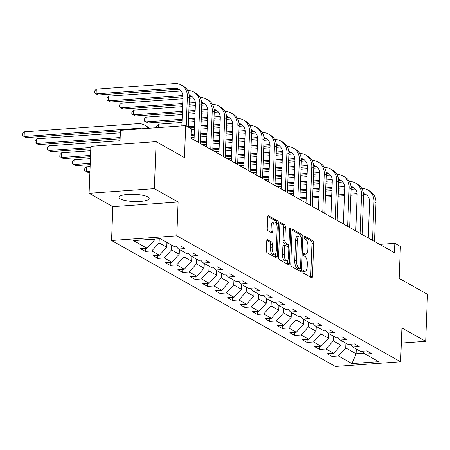 <?xml version="1.0" encoding="UTF-8"?>
<svg xmlns="http://www.w3.org/2000/svg" width="450" height="450" viewBox="0 0 450 450"><rect width="100%" height="100%" fill="white"/><g stroke="black" fill="none" stroke-linecap="round" stroke-linejoin="round"><path stroke-width="0.67" d="M302.811 271.468A1.333 0.546 85.9 0 0 303.311 273.066L311.625 277.746A1.901 0.776 85.9 0 0 311.833 277.796A1.901 0.776 85.9 0 0 312.48 276.345L313.757 243.129A1.901 0.776 85.9 0 0 313.048 240.84L304.729 236.16A1.333 0.546 85.9 0 0 304.582 236.126A1.333 0.546 85.9 0 0 304.127 237.144A1.333 0.546 85.9 0 0 304.627 238.742L305.702 239.349A6.086 2.486 85.9 0 1 307.98 246.662L307.879 249.435A6.086 2.486 85.9 0 1 305.803 254.093A6.086 2.486 85.9 0 1 305.145 253.929L304.065 253.322A1.333 0.546 85.9 0 0 303.924 253.288A1.333 0.546 85.9 0 0 303.469 254.306A1.333 0.546 85.9 0 0 303.969 255.904L305.044 256.511A6.086 2.486 85.9 0 1 307.322 263.824L307.215 266.591A6.086 2.486 85.9 0 1 305.145 271.254A6.086 2.486 85.9 0 1 304.487 271.086L303.407 270.484A1.333 0.546 85.9 0 0 303.266 270.444A1.333 0.546 85.9 0 0 302.811 271.468M120.33 198.906A15.109 3.594 -177.8 0 0 137.205 201.549A15.109 3.594 -177.8 0 0 149.186 198.501A15.109 3.594 -177.8 0 0 147.842 196.937A15.109 3.594 -177.8 0 0 130.972 194.287A15.109 3.594 -177.8 0 0 118.991 197.342A15.109 3.594 -177.8 0 0 120.33 198.906M267.621 239.692A1.901 0.776 85.9 0 0 267.412 239.642A1.901 0.776 85.9 0 0 266.766 241.093L266.406 250.414A1.901 0.776 85.9 0 0 267.12 252.697L276.356 257.901A1.901 0.776 85.9 0 0 276.564 257.951A1.901 0.776 85.9 0 0 277.211 256.494L278.488 223.279A1.901 0.776 85.9 0 0 277.774 220.995L268.537 215.792A1.901 0.776 85.9 0 0 268.329 215.741A1.901 0.776 85.9 0 0 267.683 217.198L267.249 228.454A1.901 0.776 85.9 0 0 267.964 230.743L271.918 232.965A1.901 0.776 85.9 0 0 272.126 233.016A1.901 0.776 85.9 0 0 272.773 231.559L272.987 225.979A5.085 2.076 85.9 0 1 274.719 222.086A5.085 2.076 85.9 0 1 277.172 228.336L276.334 250.206A5.085 2.076 85.9 0 1 274.601 254.098A5.085 2.076 85.9 0 1 272.143 247.849L272.284 244.204A1.901 0.776 85.9 0 0 271.575 241.914L267.216 239.721M401.344 343.074L425.694 341.331L427.5 294.334L399.184 278.398L400.416 246.442L394.83 243.298L394.47 252.697L190.924 138.15L191.284 128.751L185.698 125.612L120.448 130.269L119.914 144.225M154.35 188.634L89.1 193.297L112.866 206.668L178.121 202.011L154.35 188.634L156.156 141.632L184.472 157.567L185.698 125.612M178.121 202.011L176.822 235.845L400.624 361.794L335.374 366.457L111.566 240.508L176.822 235.845M425.694 341.331L401.929 327.96L400.624 361.794M290.756 264.116A1.901 0.776 85.9 0 0 291.471 266.4L300.707 271.603A1.901 0.776 85.9 0 0 300.915 271.654A1.901 0.776 85.9 0 0 301.562 270.197L302.833 236.981A1.901 0.776 85.9 0 0 302.124 234.697L292.888 229.494A1.901 0.776 85.9 0 0 292.68 229.444A1.901 0.776 85.9 0 0 292.033 230.901L290.756 264.116M288.534 264.752L279.293 259.549A1.901 0.776 85.9 0 1 278.584 257.265L279.861 224.049A1.901 0.776 85.9 0 1 280.507 222.593A1.901 0.776 85.9 0 1 280.71 222.643L284.664 224.871A1.901 0.776 85.9 0 1 285.379 227.154L284.861 240.626A1.901 0.776 85.9 0 0 285.57 242.91L288.197 244.389A1.901 0.776 85.9 0 0 288.399 244.44A1.901 0.776 85.9 0 0 289.046 242.983L289.586 228.96A1.333 0.546 85.9 0 1 290.042 227.942A1.333 0.546 85.9 0 1 290.683 229.579L289.384 263.346A1.901 0.776 85.9 0 1 288.737 264.803A1.901 0.776 85.9 0 1 288.534 264.752M89.1 193.297L90.906 146.295L156.156 141.632M145.333 251.398L151.768 250.942L159.424 255.251L152.989 255.713L157.776 258.401L164.211 257.946L171.866 262.254L165.431 262.71L170.218 265.404L176.653 264.943L184.309 269.252L177.874 269.713L182.661 272.407L189.096 271.946L196.751 276.255L190.316 276.716L195.103 279.411L201.538 278.949L209.194 283.258L202.759 283.719L207.546 286.414L213.981 285.952L221.636 290.261L215.201 290.723L219.988 293.411L226.423 292.956L234.079 297.264L227.644 297.72L232.431 300.414L238.866 299.953L246.521 304.267L240.086 304.723L244.873 307.418L251.308 306.956L258.964 311.265L252.529 311.726L257.316 314.421L263.751 313.959L271.406 318.268L264.971 318.729L269.758 321.424L276.193 320.963L283.849 325.271L277.414 325.733L282.201 328.427L288.636 327.966L296.291 332.274L289.856 332.736L294.643 335.424L301.078 334.969L308.734 339.277L302.299 339.733L307.086 342.428L313.521 341.966L321.176 346.281L314.741 346.736L319.528 349.431L325.963 348.969L333.619 353.278L327.184 353.739L331.971 356.434L338.406 355.973L351.968 363.606L378.771 361.688L365.214 354.06L371.649 353.599L366.863 350.904L360.428 351.366L352.772 347.057L359.207 346.596L354.42 343.901L347.985 344.363L340.329 340.054L346.764 339.593L341.978 336.898L335.543 337.359L327.887 333.051L334.322 332.589L329.535 329.901L323.1 330.356L315.444 326.048L321.879 325.592L317.093 322.897L310.657 323.359L303.002 319.044L309.437 318.589L304.65 315.894L298.215 316.356L290.559 312.047L296.994 311.586L292.207 308.891L285.773 309.353L278.117 305.044L284.552 304.582L279.765 301.888L273.33 302.349L265.674 298.041L272.109 297.579L267.322 294.885L260.887 295.346L253.232 291.037L259.667 290.576L254.88 287.887L248.445 288.343L240.789 284.034L247.224 283.579L242.438 280.884L236.002 281.346L228.341 277.031L234.782 276.576L229.995 273.881L223.56 274.343L215.899 270.034L222.339 269.572L217.553 266.878L211.118 267.339L203.456 263.031L209.897 262.569L205.11 259.875L198.675 260.336L191.014 256.028L197.454 255.566L192.667 252.872L186.232 253.333L178.571 249.024L185.012 248.563L180.225 245.874L173.79 246.33L160.228 238.703L133.425 240.615L146.981 248.248L140.546 248.709L145.333 251.398L145.446 248.355M166.95 242.482L166.77 247.224L159.109 242.916L159.272 238.77M159.109 242.916L151.768 250.942M166.77 247.224L159.424 255.251M178.571 249.024L175.838 246.184M179.393 249.486L179.213 254.227L171.551 249.919L171.737 245.177M171.551 249.919L164.211 257.946M179.213 254.227L171.866 262.254M191.014 256.028L188.28 253.187M191.835 256.489L191.655 261.231L183.994 256.922L184.179 252.18M183.994 256.922L176.653 264.943M191.655 261.231L184.309 269.252M203.456 263.031L200.722 260.19M204.278 263.492L204.097 268.234L196.436 263.925L196.622 259.183M196.436 263.925L189.096 271.946M204.097 268.234L196.751 276.255M215.899 270.034L213.165 267.193M216.72 270.495L216.54 275.237L208.879 270.928L209.064 266.186M208.879 270.928L201.538 278.949M216.54 275.237L209.194 283.258M228.341 277.031L225.607 274.196M229.162 277.493L228.982 282.234L221.321 277.926L221.507 273.184M221.321 277.926L213.981 285.952M228.982 282.234L221.636 290.261M240.789 284.034L238.05 281.199M241.605 284.496L241.425 289.238L233.764 284.929L233.949 280.187M233.764 284.929L226.423 292.956M241.425 289.238L234.079 297.264M253.232 291.037L250.493 288.197M254.047 291.499L253.868 296.241L246.206 291.932L246.392 287.19M246.206 291.932L238.866 299.953M253.868 296.241L246.521 304.267M265.674 298.041L262.935 295.2M266.49 298.502L266.31 303.244L258.649 298.935L258.834 294.193M258.649 298.935L251.308 306.956M266.31 303.244L258.964 311.265M278.117 305.044L275.377 302.203M278.933 305.505L278.752 310.247L271.091 305.938L271.277 301.196M271.091 305.938L263.751 313.959M278.752 310.247L271.406 318.268M290.559 312.047L287.82 309.206M291.375 312.508L291.195 317.25L283.534 312.941L283.719 308.194M283.534 312.941L276.193 320.963M291.195 317.25L283.849 325.271M303.002 319.044L300.262 316.209M303.817 319.506L303.637 324.248L295.976 319.939L296.162 315.197M295.976 319.939L288.636 327.966M303.637 324.248L296.291 332.274M315.444 326.048L312.705 323.207M316.26 326.509L316.08 331.251L308.424 326.942L308.604 322.2M308.424 326.942L301.078 334.969M316.08 331.251L308.734 339.277M327.887 333.051L325.147 330.21M328.702 333.512L328.522 338.254L320.867 333.945L321.047 329.203M320.867 333.945L313.521 341.966M328.522 338.254L321.176 346.281M340.329 340.054L337.59 337.213M341.145 340.515L340.965 345.257L333.309 340.948L333.489 336.206M333.309 340.948L325.963 348.969M340.965 345.257L333.619 353.278M352.772 347.057L350.032 344.216M356.299 349.043L356.119 353.784L345.752 347.951L345.932 343.209M345.752 347.951L338.406 355.973M364.382 353.194L356.119 353.784L351.968 363.606M365.214 354.06L362.475 351.219M112.866 206.668L111.566 240.508M394.83 243.298L379.688 244.384M152.589 239.248L154.328 240.221L154.367 239.119M154.328 240.221L146.981 248.248M332.089 353.391L331.971 356.434M319.646 346.387L319.528 349.431M307.204 339.384L307.086 342.428M294.761 332.381L294.643 335.424M282.313 325.384L282.201 328.427M269.871 318.381L269.758 321.424M257.428 311.377L257.316 314.421M244.986 304.374L244.873 307.418M232.543 297.371L232.431 300.414M220.101 290.368L219.988 293.411M207.658 283.371L207.546 286.414M195.216 276.368L195.103 279.411M182.773 269.364L182.661 272.407M170.331 262.361L170.218 265.404M157.888 255.358L157.776 258.401M302.827 271.266A6.086 2.486 85.9 0 0 303.384 271.378L305.145 271.254M303.486 254.109A6.086 2.486 85.9 0 0 304.043 254.216L305.803 254.093M310.624 277.183A1.901 0.776 85.9 0 0 310.719 276.469L311.996 243.253A1.901 0.776 85.9 0 0 311.282 240.969L304.144 236.953M301.072 236.745A1.901 0.776 85.9 0 0 300.358 234.821L292.129 230.186M299.7 271.035A1.901 0.776 85.9 0 0 299.796 270.321L299.863 268.582M299.942 268.532A1.333 0.546 85.9 0 0 300.088 268.571A1.333 0.546 85.9 0 0 300.544 267.548L301.663 238.393A1.333 0.546 85.9 0 0 301.162 236.796L300.026 236.154A6.086 2.486 85.9 0 0 299.368 235.991A6.086 2.486 85.9 0 0 297.298 240.649L296.533 260.578A6.086 2.486 85.9 0 0 298.811 267.896L299.942 268.532L298.181 268.661A1.333 0.546 85.9 0 0 298.327 268.695A1.333 0.546 85.9 0 0 298.463 268.639M299.368 235.991L297.602 236.121A6.086 2.486 85.9 0 0 295.532 240.778L297.298 240.649M298.181 268.661L297.045 268.02A6.086 2.486 85.9 0 1 294.767 260.707L295.532 240.778M279.956 223.341L282.904 224.994L284.664 224.871M286.836 244.485A1.901 0.776 85.9 0 1 286.639 244.564A1.901 0.776 85.9 0 1 286.431 244.513L283.809 243.039A1.901 0.776 85.9 0 1 283.095 240.756L283.613 227.284A1.901 0.776 85.9 0 0 282.904 224.994M288.354 244.446L288.253 247.101M287.752 260.128L287.623 263.469L289.384 263.346M284.321 254.604A5.085 2.076 85.9 0 0 286.779 260.854A5.085 2.076 85.9 0 0 288.512 256.961L288.81 249.261A1.901 0.776 85.9 0 0 288.096 246.971L285.474 245.498A1.901 0.776 85.9 0 0 285.266 245.447A1.901 0.776 85.9 0 0 284.619 246.898L284.321 254.604L282.561 254.728A5.085 2.076 85.9 0 0 285.019 260.983L286.779 260.854M283.708 245.621A1.901 0.776 85.9 0 0 283.5 245.571A1.901 0.776 85.9 0 0 282.853 247.028L284.619 246.898M282.561 254.728L282.853 247.028M287.528 264.184A1.901 0.776 85.9 0 0 287.623 263.469M274.601 254.098L272.841 254.222A5.085 2.076 85.9 0 1 270.382 247.972L270.523 244.328A1.901 0.776 85.9 0 0 269.809 242.044L266.861 240.384M274.719 222.086L272.953 222.21A5.085 2.076 85.9 0 0 271.221 226.108L272.987 225.979M270.911 232.403A1.901 0.776 85.9 0 0 271.007 231.688L271.221 226.108M276.683 224.466L276.722 223.403A1.901 0.776 85.9 0 0 276.013 221.119L267.778 216.489M275.349 257.332A1.901 0.776 85.9 0 0 275.451 256.618L275.574 253.373M341.117 341.297A5.13 4.522 -60.6 0 0 341.933 340.959M361.862 188.55A14.529 12.803 119.4 0 1 367.92 190.013L369.911 191.138A14.529 12.803 119.4 0 1 376.014 202.849L374.529 241.481M367.92 190.013A14.529 12.803 119.4 0 1 374.017 201.729L372.538 240.356M368.235 237.938L369.613 202.044A9.686 8.533 -60.6 0 0 365.541 194.231A9.686 8.533 -60.6 0 0 363.471 193.438M366.497 194.873A9.686 8.533 -60.6 0 0 363.555 194.377M357.114 193.562L350.933 194.006M344.481 194.468L338.186 194.917M331.734 195.379L325.44 195.823M318.988 196.284L312.694 196.734M306.242 197.196L299.947 197.646M357.176 194.822L350.882 195.272M344.43 195.733L338.136 196.183M331.684 196.644L325.389 197.094M318.938 197.556L312.643 198.006M306.191 198.467L299.897 198.917M289.626 193.697L293.676 193.41M300.127 192.949L306.422 192.499M312.874 192.037L319.168 191.588M325.62 191.126L331.914 190.676M338.366 190.215L344.661 189.765M351.113 189.304L355.23 189.011M328.674 334.294A5.13 4.522 -60.6 0 0 329.49 333.956M316.232 327.296A5.13 4.522 -60.6 0 0 317.048 326.953M349.419 181.547A14.529 12.803 119.4 0 1 355.478 183.009L357.469 184.134A14.529 12.803 119.4 0 1 363.572 195.846L362.087 234.478M355.478 183.009A14.529 12.803 119.4 0 1 361.575 194.726L360.096 233.353M355.793 230.934L357.171 195.041A9.686 8.533 -60.6 0 0 353.098 187.234A9.686 8.533 -60.6 0 0 351.028 186.441M354.054 187.869A9.686 8.533 -60.6 0 0 351.113 187.374M344.672 186.559L338.49 187.003M332.038 187.464L325.744 187.914M319.292 188.376L312.998 188.826M306.546 189.287L300.251 189.737M293.799 190.198L287.505 190.648M344.734 187.819L338.439 188.269M331.988 188.73L325.693 189.18M319.241 189.641L312.947 190.091M306.495 190.553L300.201 191.002M293.749 191.464L287.454 191.914M277.183 186.694L281.233 186.407M287.685 185.946L293.979 185.496M300.431 185.034L306.726 184.584M313.178 184.123L319.472 183.673M325.924 183.212L332.218 182.762M338.67 182.301L342.787 182.008M336.977 174.544A14.529 12.803 119.4 0 1 343.035 176.012L345.026 177.131A14.529 12.803 119.4 0 1 351.129 188.848L349.644 227.475M343.035 176.012A14.529 12.803 119.4 0 1 349.132 187.723L347.653 226.35M343.35 223.931L344.728 188.038A9.686 8.533 -60.6 0 0 340.656 180.231A9.686 8.533 -60.6 0 0 338.586 179.438M341.612 180.866A9.686 8.533 -60.6 0 0 338.67 180.371M332.229 179.556L326.048 180M319.596 180.461L313.301 180.911M306.849 181.373L300.555 181.822M294.103 182.284L287.809 182.734M281.357 183.195L275.062 183.645M332.291 180.816L325.997 181.266M319.545 181.727L313.251 182.177M306.799 182.638L300.504 183.088M294.053 183.549L287.758 183.999M281.306 184.461L275.012 184.911M264.741 179.696L268.791 179.404M275.243 178.942L281.537 178.493M287.989 178.031L294.283 177.581M300.735 177.12L307.029 176.67M313.481 176.209L319.776 175.759M326.228 175.297L330.345 175.005M303.789 320.293A5.13 4.522 -60.6 0 0 304.605 319.95M291.347 313.29A5.13 4.522 -60.6 0 0 292.162 312.947M278.904 306.287A5.13 4.522 -60.6 0 0 279.72 305.944M324.534 167.541A14.529 12.803 119.4 0 1 330.593 169.009L332.584 170.128A14.529 12.803 119.4 0 1 338.687 181.845L337.202 220.472M330.593 169.009A14.529 12.803 119.4 0 1 336.69 180.72L335.211 219.352M330.907 216.928L332.286 181.035A9.686 8.533 -60.6 0 0 328.213 173.227A9.686 8.533 -60.6 0 0 326.143 172.434M329.169 173.863A9.686 8.533 -60.6 0 0 326.228 173.368M319.787 172.558L313.605 172.997M307.153 173.458L300.859 173.908M294.407 174.369L288.113 174.819M281.661 175.281L275.366 175.731M268.914 176.192L262.614 176.642M319.849 173.818L313.554 174.268M307.103 174.729L300.808 175.179M294.356 175.635L288.062 176.085M281.61 176.546L275.316 176.996M268.864 177.458L262.569 177.907M252.298 172.693L256.348 172.401M262.8 171.939L269.094 171.489M275.546 171.028L281.841 170.578M288.293 170.117L294.587 169.672M301.039 169.211L307.333 168.761M313.785 168.3L317.902 168.002M312.092 160.537A14.529 12.803 119.4 0 1 318.15 162.006L320.141 163.125A14.529 12.803 119.4 0 1 326.244 174.842L324.759 213.469M318.15 162.006A14.529 12.803 119.4 0 1 324.248 173.717L322.768 212.349M318.465 209.925L319.843 174.032A9.686 8.533 -60.6 0 0 315.771 166.224A9.686 8.533 -60.6 0 0 313.701 165.431M316.727 166.86A9.686 8.533 -60.6 0 0 313.785 166.371M307.344 165.555L301.162 165.994M294.711 166.455L288.416 166.905M281.964 167.366L275.67 167.816M269.218 168.278L262.924 168.727M256.472 169.189L250.172 169.639M307.406 166.815L301.112 167.265M294.66 167.726L288.366 168.176M281.914 168.638L275.619 169.088M269.168 169.549L262.873 169.999M256.421 170.46L250.127 170.904M239.856 165.69L243.906 165.398M250.357 164.942L256.652 164.492M263.104 164.031L269.398 163.581M275.85 163.119L282.144 162.669M288.596 162.208L294.891 161.758M301.343 161.297L305.46 161.004M299.649 153.534A14.529 12.803 119.4 0 1 305.707 155.002L307.699 156.127A14.529 12.803 119.4 0 1 313.802 167.839L312.317 206.466M305.707 155.002A14.529 12.803 119.4 0 1 311.805 166.719L310.326 205.346M306.022 202.922L307.401 167.034A9.686 8.533 -60.6 0 0 303.328 159.221A9.686 8.533 -60.6 0 0 301.258 158.428M304.284 159.862A9.686 8.533 -60.6 0 0 301.343 159.368M294.902 158.552L288.72 158.991M282.268 159.452L275.974 159.902M269.522 160.363L263.227 160.813M256.776 161.274L250.481 161.724M244.029 162.186L237.729 162.636M294.964 159.812L288.669 160.262M282.218 160.723L275.923 161.173M269.471 161.634L263.177 162.084M256.725 162.546L250.431 162.996M243.979 163.457L237.684 163.907M227.413 158.687L231.463 158.4M237.915 157.939L244.209 157.489M250.661 157.028L256.956 156.578M263.407 156.116L269.702 155.666M276.154 155.205L282.448 154.755M288.9 154.294L293.012 154.001M266.462 299.284A5.13 4.522 -60.6 0 0 267.278 298.946M287.207 146.537A14.529 12.803 119.4 0 1 293.265 147.999L295.256 149.124A14.529 12.803 119.4 0 1 301.359 160.836L299.874 199.468M293.265 147.999A14.529 12.803 119.4 0 1 299.363 159.716L297.883 198.343M293.58 195.924L294.958 160.031A9.686 8.533 -60.6 0 0 290.886 152.218A9.686 8.533 -60.6 0 0 288.816 151.425M291.842 152.859A9.686 8.533 -60.6 0 0 288.9 152.364M282.459 151.549L276.278 151.993M269.826 152.454L263.531 152.904M257.079 153.366L250.785 153.816M244.333 154.271L238.039 154.721M231.587 155.183L225.287 155.632M282.521 152.809L276.227 153.259M269.775 153.72L263.481 154.17M257.029 154.631L250.734 155.081M244.282 155.542L237.988 155.993M231.536 156.454L225.242 156.904M214.971 151.684L219.021 151.397M225.472 150.936L231.767 150.486M238.219 150.024L244.513 149.574M250.965 149.113L257.259 148.663M263.711 148.202L270.006 147.752M276.457 147.291L280.569 146.998M254.019 292.286A5.13 4.522 -60.6 0 0 254.835 291.943M274.764 139.534A14.529 12.803 119.4 0 1 280.822 140.996L282.814 142.121A14.529 12.803 119.4 0 1 288.917 153.833L287.432 192.465M280.822 140.996A14.529 12.803 119.4 0 1 286.92 152.713L285.441 191.34M281.137 188.921L282.516 153.028A9.686 8.533 -60.6 0 0 278.443 145.221A9.686 8.533 -60.6 0 0 276.368 144.428M279.399 145.856A9.686 8.533 -60.6 0 0 276.457 145.361M270.017 144.546L263.835 144.99M257.383 145.451L251.089 145.901M244.637 146.362L238.343 146.812M231.891 147.274L225.596 147.724M219.144 148.185L212.844 148.635M270.079 145.806L263.784 146.256M257.332 146.717L251.038 147.167M244.586 147.628L238.292 148.078M231.84 148.539L225.546 148.989M219.094 149.451L212.799 149.901M202.528 144.681L206.578 144.394M213.03 143.933L219.324 143.483M225.776 143.021L232.071 142.571M238.523 142.11L244.817 141.66M251.269 141.199L257.563 140.749M264.015 140.287L268.127 139.995M241.577 285.283A5.13 4.522 -60.6 0 0 242.393 284.94M262.322 132.531A14.529 12.803 119.4 0 1 268.38 133.999L270.371 135.118A14.529 12.803 119.4 0 1 276.474 146.835L274.989 185.462M268.38 133.999A14.529 12.803 119.4 0 1 274.477 145.71L272.998 184.337M268.689 181.918L270.073 146.025A9.686 8.533 -60.6 0 0 266.001 138.218A9.686 8.533 -60.6 0 0 263.925 137.424M266.957 138.853A9.686 8.533 -60.6 0 0 264.015 138.358M257.574 137.543L251.393 137.987M244.941 138.448L238.646 138.898M232.194 139.359L225.9 139.809M219.448 140.271L213.154 140.721M206.702 141.182L200.402 141.632M257.636 138.808L251.342 139.252M244.89 139.714L238.596 140.164M232.144 140.625L225.849 141.075M219.398 141.536L213.103 141.986M206.651 142.447L200.357 142.898M190.941 137.621L194.136 137.391M200.588 136.929L206.882 136.479M213.334 136.018L219.628 135.568M226.08 135.107L232.374 134.657M238.826 134.196L245.121 133.746M251.572 133.284L255.684 132.992M229.134 278.28A5.13 4.522 -60.6 0 0 229.95 277.937M249.879 125.528A14.529 12.803 119.4 0 1 255.938 126.996L257.929 128.115A14.529 12.803 119.4 0 1 264.032 139.832L262.547 178.459M255.938 126.996A14.529 12.803 119.4 0 1 262.035 138.707L260.556 177.339M256.247 174.915L257.631 139.022A9.686 8.533 -60.6 0 0 253.558 131.214A9.686 8.533 -60.6 0 0 251.482 130.421M254.514 131.85A9.686 8.533 -60.6 0 0 251.572 131.355M245.132 130.545L238.95 130.984M232.498 131.445L226.204 131.895M219.752 132.356L213.458 132.806M207.006 133.267L200.706 133.718M194.259 134.179L191.064 134.404M245.194 131.805L238.899 132.255M232.447 132.716L226.153 133.166M219.701 133.622L213.407 134.072M206.955 134.533L200.661 134.983M194.209 135.444L191.014 135.675M191.244 129.707L194.439 129.476M200.891 129.015L207.186 128.565M213.638 128.109L219.932 127.659M226.384 127.198L232.678 126.748M239.13 126.287L243.242 125.989M216.692 271.277A5.13 4.522 -60.6 0 0 217.507 270.934M89.949 171.236L86.355 171.495L88.346 172.614L89.899 172.502M88.346 172.614L84.712 170.584L84.786 168.705L86.535 166.792L90.129 166.534M86.535 166.792L86.355 171.495L84.712 170.584M237.437 118.524A14.529 12.803 119.4 0 1 243.495 119.992L245.486 121.112A14.529 12.803 119.4 0 1 251.589 132.829L250.104 171.456M243.495 119.992A14.529 12.803 119.4 0 1 249.593 131.704L248.113 170.336M243.804 167.912L245.188 132.019A9.686 8.533 -60.6 0 0 241.116 124.211A9.686 8.533 -60.6 0 0 239.04 123.418M242.072 124.847A9.686 8.533 -60.6 0 0 239.13 124.358M232.689 123.542L226.507 123.981M220.056 124.442L213.761 124.892M207.309 125.353L201.015 125.803M194.563 126.264L188.263 126.714M232.751 124.802L226.457 125.252M220.005 125.713L213.711 126.163M207.259 126.624L200.964 127.074M194.513 127.536L189.726 127.873M156.707 127.682L156.769 126.062L158.518 124.155L181.997 122.479M188.449 122.017L194.743 121.567M201.195 121.106L207.489 120.656M213.941 120.195L220.236 119.745M226.688 119.284L230.799 118.991M158.518 124.155L158.389 127.558M204.249 264.274A5.13 4.522 -60.6 0 0 205.065 263.931M90.253 163.322L73.913 164.492L75.904 165.611L90.203 164.593M75.904 165.611L72.27 163.581L72.343 161.702L74.093 159.789L90.433 158.625M74.093 159.789L73.913 164.492L72.27 163.581M224.994 111.521A14.529 12.803 119.4 0 1 231.053 112.989L233.044 114.114A14.529 12.803 119.4 0 1 239.147 125.826L237.662 164.453M231.053 112.989A14.529 12.803 119.4 0 1 237.15 124.706L235.671 163.333M231.362 160.909L232.746 125.021A9.686 8.533 -60.6 0 0 228.673 117.208A9.686 8.533 -60.6 0 0 226.597 116.415M229.629 117.849A9.686 8.533 -60.6 0 0 226.688 117.354M220.247 116.539L214.065 116.983M207.613 117.439L201.319 117.889M194.867 118.35L188.572 118.8M182.121 119.261L145.896 121.849L147.893 122.974L182.07 120.532M220.309 117.799L214.014 118.249M207.562 118.71L201.268 119.16M194.816 119.621L188.522 120.071M147.893 122.974L144.259 120.943L144.326 119.064L146.076 117.152L182.301 114.564M188.752 114.103L195.047 113.653M201.499 113.192L207.793 112.742M214.245 112.281L218.357 111.988M146.076 117.152L145.896 121.849L144.259 120.943M191.807 257.271A5.13 4.522 -60.6 0 0 192.623 256.933M90.557 155.407L61.47 157.489L63.461 158.608L90.506 156.679M63.461 158.608L59.828 156.578L59.901 154.699L61.65 152.786L90.737 150.711M61.65 152.786L61.47 157.489L59.828 156.578M212.552 104.524A14.529 12.803 119.4 0 1 218.61 105.986L220.601 107.111A14.529 12.803 119.4 0 1 226.704 118.823L225.219 157.455M218.61 105.986A14.529 12.803 119.4 0 1 224.708 117.703L223.228 156.33M218.919 153.911L220.303 118.018A9.686 8.533 -60.6 0 0 216.231 110.205A9.686 8.533 -60.6 0 0 214.155 109.412M217.187 110.846A9.686 8.533 -60.6 0 0 214.245 110.351M207.804 109.536L201.623 109.98M195.171 110.441L188.876 110.891M182.424 111.353L133.453 114.851L135.45 115.971L182.374 112.618M207.866 110.796L201.572 111.246M195.12 111.707L188.826 112.157M135.45 115.971L131.816 113.94L131.884 112.061L133.633 110.149L182.604 106.65M189.056 106.189L195.351 105.739M201.803 105.278L205.914 104.985M133.633 110.149L133.453 114.851L131.816 113.94M179.364 250.273A5.13 4.522 -60.6 0 0 180.18 249.93M90.861 147.499L49.027 150.486L51.019 151.611L90.81 148.764M51.019 151.611L47.385 149.574L47.458 147.696L49.208 145.789L120.049 140.726M49.208 145.789L49.027 150.486L47.385 149.574M200.109 97.521A14.529 12.803 119.4 0 1 206.167 98.983L208.159 100.108A14.529 12.803 119.4 0 1 214.262 111.819L212.777 150.452M206.167 98.983A14.529 12.803 119.4 0 1 212.265 110.7L210.786 149.327M206.477 146.908L207.861 111.015A9.686 8.533 -60.6 0 0 203.788 103.207A9.686 8.533 -60.6 0 0 201.713 102.414M204.744 103.843A9.686 8.533 -60.6 0 0 201.803 103.348M195.362 102.532L189.18 102.977M182.728 103.438L121.011 107.848L123.008 108.968L182.678 104.704M195.424 103.793L189.129 104.242M123.008 108.968L119.374 106.937L119.441 105.058L121.191 103.146L182.908 98.736M189.36 98.274L193.472 97.982M121.191 103.146L121.011 107.848L119.374 106.937M166.922 243.27A5.13 4.522 -60.6 0 0 167.737 242.927M120.172 137.509L36.585 143.483L38.576 144.607L120.122 138.78M38.576 144.607L34.942 142.577L35.016 140.692L36.765 138.786L120.353 132.812M36.765 138.786L36.585 143.483L34.942 142.577M187.667 90.517A14.529 12.803 119.4 0 1 193.725 91.986L195.716 93.105A14.529 12.803 119.4 0 1 201.819 104.822L200.334 143.449M193.725 91.986A14.529 12.803 119.4 0 1 199.822 103.697L198.343 142.324M194.034 139.905L195.418 104.012A9.686 8.533 -60.6 0 0 191.346 96.204A9.686 8.533 -60.6 0 0 189.27 95.411M192.302 96.84A9.686 8.533 -60.6 0 0 189.36 96.345M182.919 95.529L108.568 100.845L110.565 101.964L182.981 96.795M110.565 101.964L106.931 99.934L106.999 98.055L108.748 96.142L181.029 90.979M108.748 96.142L108.568 100.845L106.931 99.934M141.053 128.801A9.686 8.533 -60.6 0 0 137.801 128.362L24.143 136.479L26.134 137.604L120.426 130.866M26.134 137.604L22.5 135.574L22.573 133.695L24.323 131.782L137.981 123.66A14.529 12.803 119.4 0 1 144.562 125.1A14.529 12.803 119.4 0 1 148.162 128.289M144.562 125.1L146.559 126.225A14.529 12.803 119.4 0 1 149.147 128.222M24.323 131.782L24.143 136.479L22.5 135.574M181.862 125.882L182.976 97.009A9.686 8.533 -60.6 0 0 178.903 89.201A9.686 8.533 -60.6 0 0 174.516 88.239L96.126 93.842L96.306 89.145L174.696 83.543A14.529 12.803 119.4 0 1 181.277 84.983L183.274 86.102A14.529 12.803 119.4 0 1 189.377 97.819L188.252 127.046M181.277 84.983A14.529 12.803 119.4 0 1 187.38 96.694L186.261 125.927M179.859 89.837A9.686 8.533 -60.6 0 0 176.513 89.364L98.123 94.967L94.489 92.931L94.556 91.052L96.306 89.145M98.123 94.967L94.489 92.931M302.833 271.204L304.487 271.086M303.784 253.344L304.065 253.322M303.491 254.047L305.145 253.929M304.442 236.183L304.729 236.16M311.282 240.969L313.048 240.84M311.996 243.253L313.757 243.129M310.719 276.469L312.48 276.345M303.126 270.501L303.407 270.484M292.483 229.528L292.888 229.494M300.358 234.821L302.124 234.697M301.41 237.083L302.833 236.981M299.796 270.321L301.562 270.197M294.767 260.707L296.533 260.578M297.045 268.02L298.811 267.896M280.311 222.677L280.71 222.643M283.613 227.284L285.379 227.154M283.095 240.756L284.861 240.626M283.809 243.039L285.57 242.91M286.431 244.513L288.197 244.389M289.558 229.657L290.683 229.579M269.809 242.044L271.575 241.914M270.523 244.328L272.284 244.204M270.382 247.972L272.143 247.849M271.007 231.688L272.773 231.559M268.132 215.826L268.537 215.792M276.013 221.119L277.774 220.995M276.722 223.403L278.488 223.279M275.451 256.618L277.211 256.494M376.014 202.849L374.017 201.729M363.572 195.846L361.575 194.726M351.129 188.848L349.132 187.723M338.687 181.845L336.69 180.72M326.244 174.842L324.248 173.717M313.802 167.839L311.805 166.719M301.359 160.836L299.363 159.716M288.917 153.833L286.92 152.713M276.474 146.835L274.477 145.71M264.032 139.832L262.035 138.707M251.589 132.829L249.593 131.704M239.147 125.826L237.15 124.706M226.704 118.823L224.708 117.703M214.262 111.819L212.265 110.7M201.819 104.822L199.822 103.697M138.859 128.959L137.801 128.362M189.377 97.819L187.38 96.694M176.513 89.364L174.516 88.239M298.327 268.695L300.088 268.571M286.639 244.564L288.399 244.44M283.5 245.571L285.266 245.447"/></g></svg>
